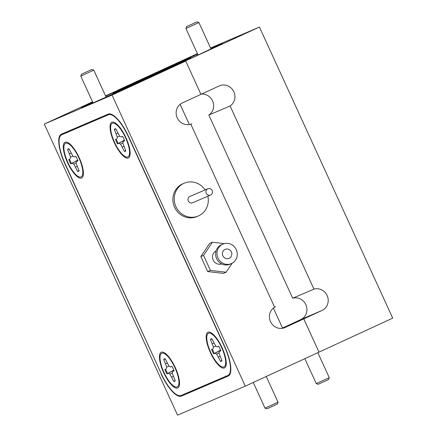 <?xml version="1.0" encoding="UTF-8"?>
<svg xmlns="http://www.w3.org/2000/svg" width="437" height="437" viewBox="0 0 437 437"><rect width="100%" height="100%" fill="white"/><g stroke="black" fill="none" stroke-linecap="round" stroke-linejoin="round"><path stroke-width="0.66" d="M125.594 151.109A12.345 3.977 65.2 0 1 125.135 151.104L125.556 150.142M118.962 143.287L124.343 140.179L118.214 143.505A12.345 3.977 65.2 0 1 116.215 139.146L115.477 139.408A12.345 3.977 -114.8 0 0 117.537 143.899L118.962 143.287L120.557 144.139L124.392 151.431A12.345 3.977 -114.8 0 0 125.228 151.344A12.345 3.977 -114.8 0 0 125.261 151.328A12.345 3.977 -114.8 0 0 125.856 150.803L122.857 143.15L123.278 141.441L124.703 140.829A12.345 3.977 -114.8 0 0 122.644 136.339L121.218 136.95L119.623 136.098L115.783 128.806A12.345 3.977 -114.8 0 0 114.92 128.904A12.345 3.977 -114.8 0 0 114.325 129.428L117.324 137.081L116.903 138.797M116.051 129.385L115.051 129.079A12.345 3.977 65.2 0 1 115.297 128.795M112.38 123.278A18.523 5.965 65.2 0 1 114.281 123.31A18.523 5.965 65.2 0 1 125.506 137.617A18.523 5.965 65.2 0 1 129.106 155.446A18.523 5.965 65.2 0 1 127.801 156.959A18.523 5.965 65.2 0 1 114.603 142.467A18.523 5.965 65.2 0 1 112.38 123.278M124.632 140.654L123.278 141.441M125.135 151.104L124.392 151.431M115.051 129.079L114.325 129.428M122.693 136.426L121.218 136.95M118.214 143.505L117.537 143.899M116.215 139.146L115.477 139.408M119.749 136.164L117.324 137.081M117.782 133.17L116.324 133.809M123.835 146.357L122.393 147.056M122.934 142.839L120.557 144.139M91.606 69.565L81.495 74.214L91.606 69.565M91.89 69.456L93.786 70.16L80.79 76.109L93.059 102.903M196.524 22.058L186.626 26.608L196.524 22.058M197.021 21.85L198.917 22.555L185.922 28.503L198.043 54.986M328.558 379.545L318.163 384.303L316.268 383.599L329.263 377.65L328.558 379.545M277.32 404.078L266.925 408.835L265.03 408.131L278.025 402.182L277.32 404.078M78.851 171.124A12.345 3.977 65.2 0 1 78.392 171.118L78.813 170.157M72.22 163.301L77.6 160.193L71.471 163.52A12.345 3.977 65.2 0 1 69.472 159.161L68.735 159.423A12.345 3.977 -114.8 0 0 70.794 163.913L72.22 163.301L73.815 164.154L77.655 171.446A12.345 3.977 -114.8 0 0 78.491 171.359A12.345 3.977 -114.8 0 0 78.523 171.342A12.345 3.977 -114.8 0 0 79.119 170.818L76.114 163.165L76.535 161.455L77.961 160.843A12.345 3.977 -114.8 0 0 75.907 156.353L74.476 156.965L72.881 156.113L69.046 148.82A12.345 3.977 -114.8 0 0 68.177 148.919A12.345 3.977 -114.8 0 0 67.582 149.443L70.586 157.096L70.16 158.811M69.308 149.399L68.309 149.093A12.345 3.977 65.2 0 1 68.56 148.809M65.637 143.292A18.523 5.965 65.2 0 1 67.538 143.325A18.523 5.965 65.2 0 1 78.769 157.631A18.523 5.965 65.2 0 1 82.364 175.456A18.523 5.965 65.2 0 1 81.058 176.974A18.523 5.965 65.2 0 1 67.861 162.482A18.523 5.965 65.2 0 1 65.637 143.292M77.895 160.669L76.535 161.455M78.392 171.118L77.655 171.446M68.309 149.093L67.582 149.443M75.951 156.441L74.476 156.965M71.471 163.52L70.794 163.913M69.472 159.161L68.735 159.423M73.006 156.178L70.586 157.096M71.04 153.185L69.587 153.824M77.092 166.371L75.65 167.065M76.191 162.854L73.815 164.154M174.991 381.108A12.345 3.977 65.2 0 1 174.532 381.102L174.953 380.141M168.354 373.28L173.74 370.172L167.606 373.498A12.345 3.977 65.2 0 1 165.612 369.139L164.875 369.402A12.345 3.977 -114.8 0 0 166.929 373.892L168.354 373.28L169.949 374.132L173.789 381.425A12.345 3.977 -114.8 0 0 174.625 381.337A12.345 3.977 -114.8 0 0 174.658 381.326A12.345 3.977 -114.8 0 0 175.253 380.802L172.249 373.149L172.67 371.434L174.095 370.822A12.345 3.977 -114.8 0 0 172.041 366.332L170.616 366.943L169.021 366.091L165.181 358.799A12.345 3.977 -114.8 0 0 164.312 358.903A12.345 3.977 -114.8 0 0 163.717 359.427L166.721 367.08L166.3 368.79M165.448 359.383L164.443 359.077A12.345 3.977 65.2 0 1 164.694 358.793M161.777 353.271A18.523 5.965 65.2 0 1 163.678 353.309A18.523 5.965 65.2 0 1 174.904 367.615A18.523 5.965 65.2 0 1 178.498 385.439A18.523 5.965 65.2 0 1 177.198 386.953A18.523 5.965 65.2 0 1 164.001 372.461A18.523 5.965 65.2 0 1 161.777 353.271M174.03 370.647L172.67 371.434M174.532 381.102L173.789 381.425M164.443 359.077L163.717 359.427M172.091 366.424L170.616 366.943M167.606 373.498L166.929 373.892M165.612 369.139L164.875 369.402M169.141 366.157L166.721 367.08M167.18 363.163L165.721 363.803M173.227 376.355L171.785 377.049M172.325 372.832L169.949 374.132M221.728 361.093A12.345 3.977 65.2 0 1 221.269 361.088L221.69 360.126M215.097 353.271L220.483 350.157L214.349 353.484A12.345 3.977 65.2 0 1 212.355 349.125L211.617 349.387A12.345 3.977 -114.8 0 0 213.671 353.877L215.097 353.271L216.692 354.117L220.532 361.41A12.345 3.977 -114.8 0 0 221.368 361.328A12.345 3.977 -114.8 0 0 221.401 361.312A12.345 3.977 -114.8 0 0 221.996 360.787L218.992 353.134L219.412 351.419L220.838 350.807A12.345 3.977 -114.8 0 0 218.784 346.317L217.358 346.929L215.763 346.077L211.923 338.784A12.345 3.977 -114.8 0 0 211.055 338.888A12.345 3.977 -114.8 0 0 210.459 339.412L213.464 347.065L213.043 348.775M212.191 339.369L211.186 339.063A12.345 3.977 65.2 0 1 211.437 338.779M208.515 333.256A18.523 5.965 65.2 0 1 210.421 333.294A18.523 5.965 65.2 0 1 221.646 347.601A18.523 5.965 65.2 0 1 225.241 365.425A18.523 5.965 65.2 0 1 223.935 366.938A18.523 5.965 65.2 0 1 210.738 352.446A18.523 5.965 65.2 0 1 208.515 333.256M220.772 350.632L219.412 351.419M221.269 361.088L220.532 361.41M211.186 339.063L210.459 339.412M218.833 346.41L217.358 346.929M214.349 353.484L213.671 353.877M212.355 349.125L211.617 349.387M215.883 346.142L213.464 347.065M213.922 343.149L212.464 343.788M219.969 356.341L218.527 357.034M219.068 352.817L216.692 354.117M125.916 137.622A19.665 6.337 -114.8 0 0 113.92 122.273A19.665 6.337 -114.8 0 0 114.265 142.609A19.665 6.337 -114.8 0 0 129.663 156.391A19.665 6.337 -114.8 0 0 125.916 137.622M222.051 347.606A19.665 6.337 -114.8 0 0 210.06 332.257A19.665 6.337 -114.8 0 0 210.399 352.593A19.665 6.337 -114.8 0 0 225.798 366.37A19.665 6.337 -114.8 0 0 222.051 347.606M175.313 367.621A19.665 6.337 -114.8 0 0 163.318 352.271A19.665 6.337 -114.8 0 0 163.662 372.608A19.665 6.337 -114.8 0 0 179.055 386.384A19.665 6.337 -114.8 0 0 175.313 367.621M79.173 157.637A19.665 6.337 -114.8 0 0 67.183 142.287A19.665 6.337 -114.8 0 0 67.522 162.624A19.665 6.337 -114.8 0 0 82.921 176.406A19.665 6.337 -114.8 0 0 79.173 157.637M61.737 134.765A27.897 8.986 -114.8 0 0 61.661 134.798A27.897 8.986 -114.8 0 0 65.086 163.673L161.22 373.651A27.897 8.986 -114.8 0 0 181.098 395.48L227.841 375.465A27.897 8.986 -114.8 0 0 227.912 375.432A27.897 8.986 -114.8 0 0 224.492 346.557L128.352 136.579A27.897 8.986 -114.8 0 0 108.48 114.751L61.737 134.765L69.598 131.138A27.897 8.986 -114.8 0 0 69.527 131.171A27.897 8.986 -114.8 0 0 69.456 131.209M109.867 113.899L69.598 131.138M215.605 46.715L215.37 46.191L221.706 43.41L221.138 44.011M157.156 73.105L139.168 81.02A42.875 0.361 155.4 0 1 190.854 57.733A42.875 0.361 155.4 0 1 164.574 70.139L157.183 73.165M150.77 76.049L139.168 81.02A42.875 0.361 -24.6 0 0 112.888 93.425A42.875 0.361 -24.6 0 0 164.574 70.139L164.7 70.417L164.574 70.139L144.379 78.999L150.77 76.049M281.586 328.406L282.499 327.985L273.382 308.069L282.499 327.985L303.77 318.873L322.053 310.439A11.433 10.821 66.8 0 0 327.428 296.253A11.433 10.821 66.8 0 0 313.957 289.119L292.686 298.225L208.826 115.068A11.433 10.821 -113.2 0 0 212.988 101.914A11.433 10.821 -113.2 0 0 201.49 94.102M245.288 386.144L112.03 95.08L44.29 124.086L177.548 415.15L245.288 386.144L318.999 352.14L303.77 318.873L282.329 328.318M197.628 54.079A77.748 0.655 155.4 0 0 137.223 81.577L137.349 81.856M210.683 48.256A77.748 0.655 155.4 0 1 215.37 46.191M189.347 124.523L180.104 104.328L189.347 124.523M137.223 81.577L128.074 85.767L128.221 86.089L128.074 85.767L118.001 90.082L197.426 53.631M274.583 307.124L275.578 306.698L274.594 307.151L190.832 124.201L191.816 123.747A11.433 10.821 -113.2 0 1 191.559 123.862A11.433 10.821 -113.2 0 1 177.165 117.75A11.433 10.821 -113.2 0 1 182.295 102.957L200.971 94.343L185.741 61.076L175.663 65.392L182.939 62.005A77.748 0.655 155.4 0 0 222.559 43.214A77.748 0.655 155.4 0 0 221.024 43.771M112.03 95.08L185.741 61.076L200.971 94.343L219.254 85.909A11.433 10.821 -113.2 0 1 219.511 85.794A11.433 10.821 -113.2 0 1 233.549 91.18A11.433 10.821 -113.2 0 1 230.097 105.962L313.957 289.119M275.578 306.698A11.433 10.821 66.8 0 0 270.448 321.49A11.433 10.821 66.8 0 0 284.837 327.603A11.433 10.821 66.8 0 0 285.099 327.488L303.77 318.873L318.999 352.14L392.71 318.136L259.452 27.072L210.568 48.004M92.759 102.247A77.748 0.655 -24.6 0 0 81.184 107.944A77.748 0.655 -24.6 0 0 82.713 107.387L88.372 104.967A77.748 0.655 -24.6 0 0 166.519 69.581L259.452 27.072M230.097 105.962L208.826 115.068M281.936 328.367L300.782 319.551A11.433 10.821 66.8 0 0 306.157 305.359A11.433 10.821 66.8 0 0 292.686 298.225M205.139 189.915A17.835 16.885 66.8 0 0 184.239 183.196L182.885 183.775A17.835 16.885 66.8 0 0 182.48 183.955A17.835 16.885 66.8 0 0 174.478 207.029A17.835 16.885 66.8 0 0 196.923 216.566L198.278 215.987A17.835 16.885 66.8 0 0 198.682 215.807A17.835 16.885 66.8 0 0 207.843 196.224M184.239 183.196A17.835 16.885 66.8 0 0 183.835 183.376A17.835 16.885 66.8 0 0 175.832 206.45A17.835 16.885 66.8 0 0 198.278 215.987M189.986 196.404A3.43 3.245 66.8 0 0 188.292 200.911A3.43 3.245 66.8 0 0 192.684 202.708M207.783 188.784A3.43 3.245 66.8 0 0 206.242 193.225A3.43 3.245 66.8 0 0 210.639 195.022A3.43 3.245 66.8 0 0 212.174 190.587A3.43 3.245 66.8 0 0 207.783 188.784M222.936 244.086L221.581 244.665A10.635 10.067 66.8 0 0 215.638 253.258A10.635 10.067 66.8 0 0 229.955 264.216L231.31 263.631A10.635 10.067 66.8 0 0 237.253 255.039A10.635 10.067 66.8 0 0 222.936 244.086A10.635 10.067 66.8 0 0 216.992 252.679A10.635 10.067 66.8 0 0 231.31 263.631M216.075 250.893A7.09 6.708 66.8 0 0 212.513 256.437A7.09 6.708 66.8 0 0 221.646 263.899M222.438 253.313A4.916 4.654 66.8 0 0 229.059 258.376A4.916 4.654 66.8 0 0 231.807 254.405A4.916 4.654 66.8 0 0 225.186 249.341A4.916 4.654 66.8 0 0 222.438 253.313M224.328 243.611L212.393 242.218L203.544 255.388L210.416 270.394L226.137 272.229L232.205 263.189M226.137 272.229L223.427 273.387L207.706 271.552L200.834 256.552L209.684 243.382L212.393 242.218M207.706 271.552L210.416 270.394M200.834 256.552L203.544 255.388M120.956 89.487L120.803 89.153L128.074 85.767L105.541 95.829M120.803 89.153A77.748 0.655 -24.6 0 0 105.694 96.173M44.29 124.086L92.562 101.816M187.571 392.705A28.585 9.21 -114.8 0 0 189.248 392.475L181.382 396.102L228.125 376.088A28.585 9.21 65.2 0 0 228.201 376.055A28.585 9.21 65.2 0 0 224.694 346.475L128.56 136.491A28.585 9.21 65.2 0 0 108.19 114.128L61.448 134.143A28.585 9.21 65.2 0 0 61.377 134.175A28.585 9.21 65.2 0 0 64.878 163.755L161.22 373.646M181.382 396.102A28.585 9.21 65.2 0 1 161.018 373.739M191.297 123.966L191.816 123.747M68.319 131.204A28.585 9.21 -114.8 0 0 67.702 132.012M189.248 392.475L229.119 375.399M108.48 114.751L110.228 113.948M300.782 319.551L322.053 310.439M284.574 327.712L285.099 327.488M116.947 124.234L114.281 123.31M130.133 152.819L129.106 155.446M81.495 74.214L80.79 76.109M93.786 70.16L106.109 97.08M186.626 26.608L185.922 28.503M198.917 22.555L210.984 48.911M317.83 352.681L329.263 377.65M304.851 358.668L316.268 383.599M266.253 376.47L278.025 402.182M253.274 382.457L265.03 408.131M70.204 144.248L67.538 143.325M83.391 172.833L82.364 175.456M166.344 354.232L163.678 353.309M179.525 382.812L178.498 385.439M213.081 334.218L210.421 333.294M226.268 362.797L225.241 365.425M61.661 134.798L69.527 131.171M227.912 375.432L229.736 374.591M191.084 58.23L190.854 57.733M192.608 202.746L210.558 195.055M189.909 196.437L207.859 188.751M113.117 93.922L112.888 93.425"/></g></svg>
